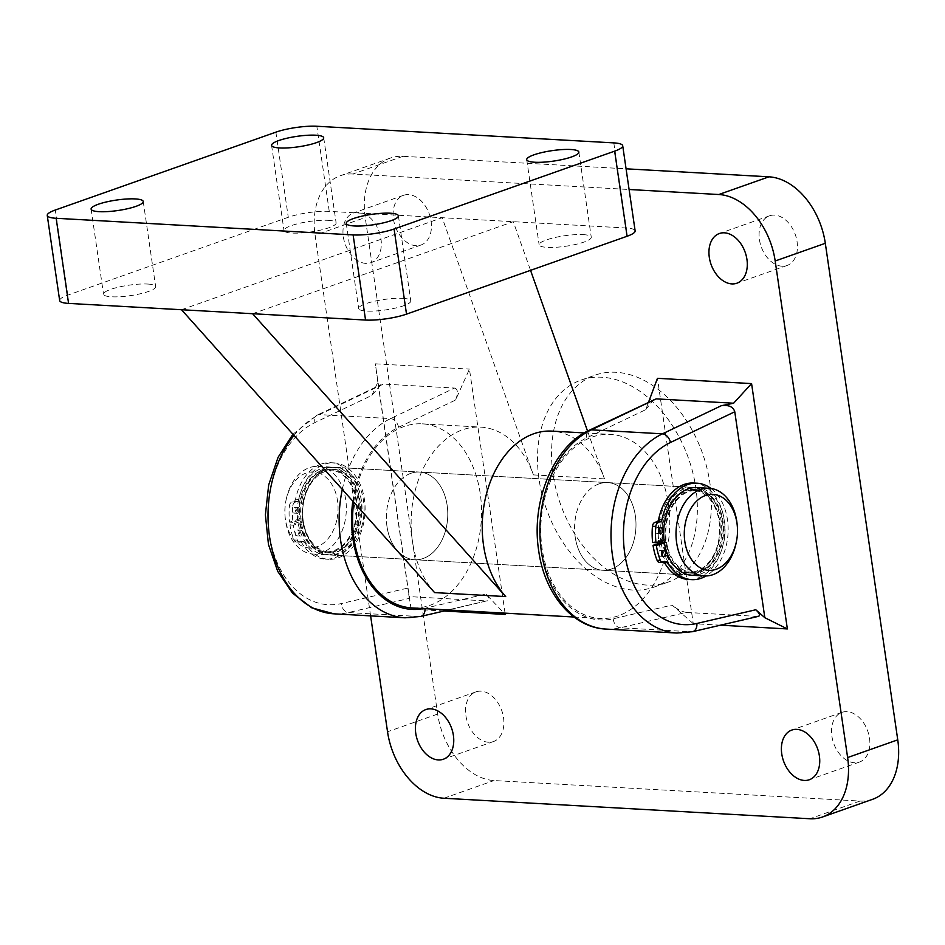 <?xml version="1.0" encoding="UTF-8"?>
<svg xmlns="http://www.w3.org/2000/svg" width="945" height="945" viewBox="0 0 945 945"><rect width="100%" height="100%" fill="white"/><g stroke="black" fill="none" stroke-linecap="round" stroke-linejoin="round"><path stroke-width="0.71" stroke-dasharray="4.72 3.54" d="M599.071 483.875A43.895 30.665 -86.8 0 1 607.741 482.6A43.895 30.665 -86.8 0 1 635.938 521.935A43.895 30.665 -86.8 0 1 611.498 568.996A43.895 30.665 -86.8 0 1 602.827 570.26A43.895 30.665 -86.8 0 1 574.631 530.925A43.895 30.665 -86.8 0 1 599.071 483.875M410.851 473.327A43.895 30.665 -86.8 0 1 419.521 472.051A43.895 30.665 -86.8 0 1 447.717 511.387A43.895 30.665 -86.8 0 1 423.277 558.448A43.895 30.665 -86.8 0 1 414.607 559.723A43.895 30.665 -86.8 0 1 386.41 520.388A43.895 30.665 -86.8 0 1 410.851 473.327M353.725 502.208A92.197 64.39 -86.8 0 1 404.023 426.514A92.197 64.39 -86.8 0 1 422.226 423.844A92.197 64.39 -86.8 0 1 481.43 506.437A92.197 64.39 -86.8 0 1 430.105 605.261A92.197 64.39 -86.8 0 1 411.902 607.93M618.325 615.809A92.197 64.39 -86.8 0 1 600.122 618.479A92.197 64.39 -86.8 0 1 540.906 535.874A92.197 64.39 -86.8 0 1 592.243 437.051A92.197 64.39 -86.8 0 1 610.435 434.381A92.197 64.39 -86.8 0 1 669.651 516.986A92.197 64.39 -86.8 0 1 618.325 615.809M181.511 309.736L442.189 217.704L533.405 474.898A92.197 64.39 93.2 0 0 480.781 427.116A92.197 64.39 93.2 0 0 462.577 429.786A92.197 64.39 93.2 0 0 413.012 500.696A92.197 64.39 93.2 0 0 434.606 592.598M402.783 298.337A26.342 5.28 171.7 0 1 410.803 300.912A26.342 5.28 171.7 0 1 395.317 308.105A26.342 5.28 171.7 0 1 366.684 311.082A26.342 5.28 171.7 0 1 358.675 308.519A26.342 5.28 171.7 0 1 374.161 301.325A26.342 5.28 171.7 0 1 402.783 298.337M147.644 284.043A26.342 5.28 171.7 0 1 155.653 286.618A26.342 5.28 171.7 0 1 140.179 293.812A26.342 5.28 171.7 0 1 111.545 296.789A26.342 5.28 171.7 0 1 103.525 294.214A26.342 5.28 171.7 0 1 119.011 287.032A26.342 5.28 171.7 0 1 147.644 284.043M583.254 234.632A26.342 5.28 171.7 0 1 591.263 237.195A26.342 5.28 171.7 0 1 575.788 244.389A26.342 5.28 171.7 0 1 547.155 247.366A26.342 5.28 171.7 0 1 539.134 244.802A26.342 5.28 171.7 0 1 554.62 237.608A26.342 5.28 171.7 0 1 583.254 234.632M328.104 220.327A26.342 5.28 171.7 0 1 336.125 222.902A26.342 5.28 171.7 0 1 320.638 230.096A26.342 5.28 171.7 0 1 292.017 233.072A26.342 5.28 171.7 0 1 283.996 230.509A26.342 5.28 171.7 0 1 299.482 223.315A26.342 5.28 171.7 0 1 328.104 220.327M587.554 431.097L604.505 478.891A92.197 64.39 93.2 0 0 551.88 431.109M252.61 313.716L513.289 221.685L530.547 270.341M59.665 300.545A29.271 5.859 171.7 0 1 67.721 295.159L288.284 217.279A29.271 5.859 171.7 0 1 329.25 211.373L626.216 228.017A29.271 5.859 171.7 0 1 635.134 230.863M336.774 520.175A38.048 26.578 -86.8 0 1 309.157 547.946A38.048 26.578 -86.8 0 1 285.095 516.809A38.048 26.578 -86.8 0 1 286.028 500.224A38.048 26.578 -86.8 0 1 286.122 499.763A38.048 26.578 -86.8 0 1 319.646 473.351A38.048 26.578 -86.8 0 1 336.774 520.175M286.418 498.417A43.895 30.665 93.2 0 0 286.3 498.96A43.895 30.665 93.2 0 0 285.225 518.096A43.895 30.665 93.2 0 0 313.173 554.042A43.895 30.665 93.2 0 0 344.854 521.983A43.895 30.665 93.2 0 0 318.087 466.369A43.895 30.665 93.2 0 0 286.418 498.417M691.917 575.257A43.895 30.665 93.2 0 0 723.598 543.21A43.895 30.665 93.2 0 0 696.831 487.596M664.418 542.867L666.438 542.194A40.978 28.622 93.2 0 0 692.083 572.339A40.978 28.622 93.2 0 0 699.772 571.288A40.978 28.622 93.2 0 0 722.996 527.511A40.978 28.622 93.2 0 0 696.666 490.514A40.978 28.622 93.2 0 0 688.976 491.565A40.978 28.622 93.2 0 0 666.048 539.347L662.705 539.158A40.978 28.622 93.2 0 1 685.621 491.376A40.978 28.622 93.2 0 1 693.323 490.325A40.978 28.622 93.2 0 1 719.653 527.322A40.978 28.622 93.2 0 1 696.43 571.099A40.978 28.622 93.2 0 1 688.74 572.15A40.978 28.622 93.2 0 1 663.083 542.005L662.48 542.206A41.852 29.236 93.2 0 0 688.681 573.024A41.852 29.236 93.2 0 0 718.885 542.465A41.852 29.236 93.2 0 0 693.37 489.451A41.852 29.236 93.2 0 0 663.166 520.01A41.852 29.236 93.2 0 0 662.244 540.611M666.52 520.187A41.852 29.236 93.2 0 0 692.035 573.213A41.852 29.236 93.2 0 0 722.228 542.654A41.852 29.236 93.2 0 0 696.713 489.64A41.852 29.236 93.2 0 0 666.52 520.187M302.093 499.303A43.895 30.665 93.2 0 0 328.86 554.916A43.895 30.665 93.2 0 0 360.541 522.868A43.895 30.665 93.2 0 0 333.774 467.255A43.895 30.665 93.2 0 0 302.093 499.303M661.075 542.678A43.895 30.665 93.2 0 0 688.574 575.068A43.895 30.665 93.2 0 0 720.244 543.021A43.895 30.665 93.2 0 0 693.488 487.407A43.895 30.665 93.2 0 0 661.807 519.455A43.895 30.665 93.2 0 0 660.839 541.083M300.12 499.657A41.852 29.236 93.2 0 0 325.635 552.683A41.852 29.236 93.2 0 0 355.828 522.124A41.852 29.236 93.2 0 0 330.313 469.11A41.852 29.236 93.2 0 0 300.12 499.657M303.463 499.846A41.852 29.236 93.2 0 0 328.978 552.872A41.852 29.236 93.2 0 0 359.171 522.313A41.852 29.236 93.2 0 0 333.656 469.299A41.852 29.236 93.2 0 0 303.463 499.846M298.75 499.114A43.895 30.665 93.2 0 0 325.517 554.727A43.895 30.665 93.2 0 0 357.198 522.679A43.895 30.665 93.2 0 0 330.431 467.066A43.895 30.665 93.2 0 0 298.75 499.114M737.124 524.227A43.895 30.665 -86.8 0 1 736.049 543.351M659.114 543.328A43.895 30.665 93.2 0 0 661.736 553.061M662.268 554.408A43.895 30.665 93.2 0 0 686.483 574.95A43.895 30.665 93.2 0 0 719.015 520.506A43.895 30.665 93.2 0 0 691.397 487.289A43.895 30.665 93.2 0 0 658.854 541.733M575.21 537.055A43.895 30.665 93.2 0 0 602.827 570.26A43.895 30.665 93.2 0 0 635.359 515.816A43.895 30.665 93.2 0 0 607.741 482.6A43.895 30.665 93.2 0 0 575.21 537.055M303.333 521.817A43.895 30.665 93.2 0 0 330.951 555.034A43.895 30.665 93.2 0 0 363.494 500.578A43.895 30.665 93.2 0 0 335.865 467.373A43.895 30.665 93.2 0 0 303.333 521.817M386.989 526.507A43.895 30.665 93.2 0 0 414.607 559.723A43.895 30.665 93.2 0 0 447.139 505.268A43.895 30.665 93.2 0 0 419.521 472.051A43.895 30.665 93.2 0 0 386.989 526.507M480.993 691.173A26.342 18.097 -109.4 0 0 475.949 691.87A26.342 18.097 -109.4 0 0 466.594 719.216A26.342 18.097 -109.4 0 0 488.435 742.238A26.342 18.097 -109.4 0 0 493.479 741.541A26.342 18.097 -109.4 0 0 502.834 714.196A26.342 18.097 -109.4 0 0 480.993 691.173M846.968 711.668A26.342 18.097 -109.4 0 0 841.924 712.376A26.342 18.097 -109.4 0 0 832.58 739.722A26.342 18.097 -109.4 0 0 854.422 762.745A26.342 18.097 -109.4 0 0 859.466 762.048A26.342 18.097 -109.4 0 0 868.821 734.702A26.342 18.097 -109.4 0 0 846.968 711.668M358.415 212.318A26.342 18.097 -109.4 0 0 353.371 213.015A26.342 18.097 -109.4 0 0 344.027 240.361A26.342 18.097 -109.4 0 0 365.869 263.395A26.342 18.097 -109.4 0 0 370.912 262.698A26.342 18.097 -109.4 0 0 380.268 235.34A26.342 18.097 -109.4 0 0 358.415 212.318M408.547 194.623A26.342 18.097 -109.4 0 0 403.503 195.32A26.342 18.097 -109.4 0 0 394.159 222.666A26.342 18.097 -109.4 0 0 416.001 245.7A26.342 18.097 -109.4 0 0 421.045 244.991A26.342 18.097 -109.4 0 0 430.4 217.645A26.342 18.097 -109.4 0 0 408.547 194.623M774.534 215.129A26.342 18.097 -109.4 0 0 769.49 215.826A26.342 18.097 -109.4 0 0 760.134 243.172A26.342 18.097 -109.4 0 0 781.987 266.195A26.342 18.097 -109.4 0 0 787.031 265.498A26.342 18.097 -109.4 0 0 796.375 238.152A26.342 18.097 -109.4 0 0 774.534 215.129M647.006 585.085A109.75 75.411 70.6 0 1 555.979 489.144A109.75 75.411 70.6 0 1 594.948 375.189A109.75 75.411 70.6 0 1 615.963 372.283A109.75 75.411 70.6 0 1 706.99 468.224A109.75 75.411 70.6 0 1 668.02 582.179A109.75 75.411 70.6 0 1 647.006 585.085M632.973 590.046A109.75 75.411 70.6 0 1 541.946 494.093A109.75 75.411 70.6 0 1 580.915 380.15A109.75 75.411 70.6 0 1 601.93 377.232A109.75 75.411 70.6 0 1 692.945 473.185A109.75 75.411 70.6 0 1 653.987 587.129A109.75 75.411 70.6 0 1 632.973 590.046M505.055 613.151L469.441 369.105L455.561 400.042L398.601 427.258A93.661 65.418 93.2 0 0 352.828 501.204M444.032 611.013L411.122 609.171L375.342 363.825L469.441 369.105M720.456 625.188L693.264 623.665L657.472 378.319M370.617 615.88L315.087 235.222L365.219 217.515A65.855 45.242 70.6 0 1 390.356 158.063A65.855 45.242 70.6 0 1 402.96 156.315L626.074 168.812M402.96 156.315L352.828 174.01L629.098 189.496M352.828 174.01A65.855 45.242 -109.4 0 0 340.224 175.758A65.855 45.242 -109.4 0 0 315.087 235.222M872.613 799.305A65.855 45.242 70.6 0 1 860.009 801.053L494.022 780.546A65.855 45.242 70.6 0 1 437.653 714.066L365.219 217.515M423.407 608.58A93.661 65.418 93.2 0 0 425.002 608.237L485.966 594.051L503.957 613.092M371.905 395.364L377.835 382.134L407.874 588.073L341.346 603.548A93.661 65.418 -86.8 0 1 269.242 533.854A93.661 65.418 -86.8 0 1 314.945 422.569L371.905 395.364L380.918 384.674L383.398 384.083L319.493 414.607A102.438 71.548 93.2 0 0 293.989 435.444M342.303 489.439A102.438 71.548 -86.8 0 1 390.592 418.6L454.498 388.064L383.398 384.083M333.951 613.825A102.438 71.548 93.2 0 0 348.362 612.561L409.279 598.386L409.126 596.602L486.533 600.937L419.474 616.542A102.438 71.548 -86.8 0 1 405.062 617.806M605.828 629.063A102.438 71.548 93.2 0 0 620.239 627.787L686.353 612.407L757.465 616.4L691.338 631.78A102.438 71.548 -86.8 0 1 676.927 633.044M693.264 623.665L672.143 605.072L613.222 618.786A93.661 65.418 -86.8 0 1 541.119 549.092A93.661 65.418 -86.8 0 1 586.821 437.795L645.754 409.646L648.66 401.873M758.563 616.329L757.465 616.4M686.353 612.407C682.066 611.758 677.329 609.312 672.143 605.072M645.754 409.646L653.775 399.44M377.835 382.134L375.342 363.825M454.498 388.064C457.959 389.021 458.301 393.014 455.561 400.042M409.126 596.602L411.122 609.171M409.279 598.386L407.874 588.073M485.966 594.051C489.699 598.398 489.888 600.689 486.533 600.937L448.462 609.986M301.077 536.004A2.929 2.044 -86.8 0 1 300.522 536.087A2.929 2.044 -86.8 0 1 298.644 533.441A2.929 2.044 -86.8 0 1 300.309 530.31A2.929 2.044 -86.8 0 1 300.853 530.239A2.929 2.044 -86.8 0 1 302.731 532.885A2.929 2.044 -86.8 0 1 301.077 536.004M297.734 535.815A2.929 2.044 -86.8 0 1 297.179 535.898A2.929 2.044 -86.8 0 1 295.301 533.252A2.929 2.044 -86.8 0 1 296.954 530.121A2.929 2.044 -86.8 0 1 297.51 530.05A2.929 2.044 -86.8 0 1 299.388 532.696A2.929 2.044 -86.8 0 1 297.734 535.815M297.994 513.23A2.929 2.044 -86.8 0 1 297.439 513.312A2.929 2.044 -86.8 0 1 295.561 510.666A2.929 2.044 -86.8 0 1 297.214 507.536A2.929 2.044 -86.8 0 1 297.769 507.465A2.929 2.044 -86.8 0 1 299.648 510.099A2.929 2.044 -86.8 0 1 297.994 513.23M294.639 513.04A2.929 2.044 -86.8 0 1 294.096 513.123A2.929 2.044 -86.8 0 1 292.218 510.477A2.929 2.044 -86.8 0 1 293.871 507.347A2.929 2.044 -86.8 0 1 294.427 507.276A2.929 2.044 -86.8 0 1 296.305 509.922A2.929 2.044 -86.8 0 1 294.639 513.04M321.607 463.924A48.289 33.725 -86.8 0 1 330.679 462.684A48.289 33.725 -86.8 0 1 361.711 506.284A48.289 33.725 -86.8 0 1 334.341 557.869A48.289 33.725 -86.8 0 1 325.269 559.109A48.289 33.725 -86.8 0 1 301.372 542.17A2.929 2.044 93.2 0 0 299.931 541.142A2.929 2.044 93.2 0 0 299.376 541.225L297.273 541.922A4.394 3.071 -86.8 0 1 296.447 542.04A4.394 3.071 -86.8 0 1 294.013 539.949A55.601 38.828 -86.8 0 1 289.973 525.007L300.037 521.664A40.978 28.622 93.2 0 0 325.682 551.809A40.978 28.622 93.2 0 0 333.372 550.758A40.978 28.622 93.2 0 0 356.596 506.981A40.978 28.622 93.2 0 0 330.266 469.984A40.978 28.622 93.2 0 0 322.576 471.035A40.978 28.622 93.2 0 0 299.648 518.817L302.991 519.006L292.938 522.349A55.601 38.828 -86.8 0 1 292.749 506.13L289.406 505.941A4.394 3.071 -86.8 0 1 291.875 502.067L293.978 501.37A2.929 2.044 93.2 0 0 295.549 499.22A48.289 33.725 -86.8 0 1 321.607 463.924M295.549 499.22L298.903 499.409A48.289 33.725 -86.8 0 1 324.95 464.101A48.289 33.725 -86.8 0 1 334.022 462.873A48.289 33.725 -86.8 0 1 365.053 506.473A48.289 33.725 -86.8 0 1 337.684 558.058A48.289 33.725 -86.8 0 1 328.612 559.298A48.289 33.725 -86.8 0 1 304.715 542.359L301.372 542.17M294.013 539.949L297.356 540.138A55.601 38.828 -86.8 0 1 293.328 525.196L303.38 521.853A40.978 28.622 93.2 0 0 329.025 551.998A40.978 28.622 93.2 0 0 336.715 550.947A40.978 28.622 93.2 0 0 359.939 507.17A40.978 28.622 93.2 0 0 333.609 470.173A40.978 28.622 93.2 0 0 325.919 471.224A40.978 28.622 93.2 0 0 302.991 519.006M299.648 518.817L289.595 522.16A55.601 38.828 -86.8 0 1 289.406 505.941M297.356 540.138A4.394 3.071 93.2 0 0 299.789 542.217A4.394 3.071 93.2 0 0 300.616 542.111L297.273 541.922M299.376 541.225L302.719 541.414L300.616 542.111M302.719 541.414A2.929 2.044 -86.8 0 1 303.274 541.331A2.929 2.044 -86.8 0 1 304.715 542.359M298.903 499.409A2.929 2.044 -86.8 0 1 297.321 501.547L293.978 501.37M291.875 502.067L297.321 501.547M295.218 502.256A4.394 3.071 93.2 0 0 292.749 506.13M289.973 525.007L293.328 525.196M300.037 521.664L303.38 521.853M289.595 522.16L292.938 522.349M661.972 555.081A2.929 2.044 -86.8 0 1 660.779 556.156A2.929 2.044 -86.8 0 1 660.236 556.239A2.929 2.044 -86.8 0 1 658.358 553.593A2.929 2.044 -86.8 0 1 660.012 550.462A2.929 2.044 -86.8 0 1 660.567 550.392A2.929 2.044 -86.8 0 1 662.161 551.738M658.889 532.307A2.929 2.044 -86.8 0 1 657.696 533.382A2.929 2.044 -86.8 0 1 657.153 533.464A2.929 2.044 -86.8 0 1 655.263 530.818A2.929 2.044 -86.8 0 1 656.929 527.688A2.929 2.044 -86.8 0 1 657.472 527.617A2.929 2.044 -86.8 0 1 659.078 528.964M693.724 483.025A48.289 33.725 -86.8 0 1 724.756 526.625A48.289 33.725 -86.8 0 1 697.398 578.21A48.289 33.725 -86.8 0 1 688.326 579.45M710.971 488.459A48.289 33.725 -86.8 0 1 728.052 533.311A48.289 33.725 -86.8 0 1 706.069 575.977M664.264 562.251A2.929 2.044 93.2 0 0 662.977 561.495A2.929 2.044 93.2 0 0 662.433 561.566L660.331 562.263A4.394 3.071 -86.8 0 1 659.504 562.381M662.705 539.158L652.652 542.501M666.048 539.347L664.04 540.02M663.083 542.005L666.438 542.194M613.801 142.884L626.216 228.017M329.25 211.373L316.835 126.252M275.869 132.158L288.284 217.279M67.721 295.159L55.294 210.026M533.405 474.898L604.505 478.891M613.222 618.786A8.777 6.154 -103.1 0 0 620.239 627.787L691.338 631.78M419.474 616.542L348.362 612.561A8.777 6.154 -103.1 0 1 341.346 603.548M443.902 798.241L494.022 780.546M860.009 801.053L809.877 818.748M437.653 714.066L387.533 731.761M398.601 427.258A8.777 5.871 64.5 0 0 390.592 418.6L319.493 414.607A8.777 5.871 64.5 0 0 317.437 414.997A8.777 5.871 64.5 0 0 314.945 422.569M586.821 437.795A8.777 5.871 64.5 0 1 589.302 430.235M662.433 561.566L665.776 561.755M663.673 562.452L660.331 562.263M335.865 467.373L691.397 487.289M573.946 617.014L600.122 618.479M398.388 215.791L410.803 300.912M143.238 201.498L155.653 286.618M578.848 152.074L591.263 237.195M323.71 137.781L336.125 222.902M271.581 145.388L283.996 230.509M526.719 159.681L539.134 244.802M91.11 209.093L103.525 294.214M346.248 223.398L358.675 308.519M422.226 423.844L480.781 427.116M584.258 432.916L610.435 434.381M330.951 555.034L686.483 574.95M285.095 516.809L285.225 518.096M286.028 500.224L286.3 498.96M688.681 573.024L692.035 573.213M328.86 554.916L688.574 575.068M325.635 552.683L328.978 552.872M313.173 554.042L325.517 554.727M318.087 466.369L330.431 467.066M330.313 469.11L333.656 469.299M333.774 467.255L693.488 487.407M693.37 489.451L696.713 489.64M475.949 691.87L425.817 709.565M841.924 712.376L791.792 730.072M403.503 195.32L353.371 213.015M769.49 215.826L719.358 233.521M580.915 380.15L594.948 375.189M653.987 587.129L668.02 582.179M787.031 265.498L736.899 283.205M421.045 244.991L370.912 262.698M859.466 762.048L809.333 779.743M493.479 741.541L443.347 759.237M390.356 158.063L340.224 175.758M292.915 434.239L317.437 414.997L380.918 384.674M297.179 535.898L300.522 536.087M294.096 513.123L297.439 513.312M330.679 462.684L334.022 462.873M325.269 559.109L328.612 559.298M330.266 469.984L333.609 470.173M325.682 551.809L329.025 551.998M294.427 507.276L297.769 507.465M297.51 530.05L300.853 530.239M296.447 542.04L299.789 542.217M299.931 541.142L303.274 541.331M660.236 556.239L663.579 556.428M657.153 533.464L660.496 533.653M693.323 490.325L696.666 490.514M688.74 572.15L692.083 572.339M657.472 527.617L660.827 527.806M660.567 550.392L663.91 550.581M662.977 561.495L666.331 561.673"/><path stroke-width="1.42" d="M573.946 617.014L411.902 607.93A92.197 64.39 -86.8 0 1 353.725 502.208M584.258 432.916L551.88 431.109A92.197 64.39 93.2 0 0 533.689 433.779A92.197 64.39 93.2 0 0 484.123 504.677A92.197 64.39 93.2 0 0 505.705 596.578L252.61 313.716L181.511 309.736L434.606 592.598L505.705 596.578M390.368 213.216A26.342 5.28 171.7 0 1 398.388 215.791A26.342 5.28 171.7 0 1 382.902 222.985A26.342 5.28 171.7 0 1 354.269 225.961A26.342 5.28 171.7 0 1 346.248 223.398A26.342 5.28 171.7 0 1 361.734 216.204A26.342 5.28 171.7 0 1 390.368 213.216M135.218 198.922A26.342 5.28 171.7 0 1 143.238 201.498A26.342 5.28 171.7 0 1 127.752 208.68A26.342 5.28 171.7 0 1 99.13 211.668A26.342 5.28 171.7 0 1 91.11 209.093A26.342 5.28 171.7 0 1 106.596 201.899A26.342 5.28 171.7 0 1 135.218 198.922M570.827 149.499A26.342 5.28 171.7 0 1 578.848 152.074A26.342 5.28 171.7 0 1 563.362 159.268A26.342 5.28 171.7 0 1 534.74 162.245A26.342 5.28 171.7 0 1 526.719 159.681A26.342 5.28 171.7 0 1 542.206 152.488A26.342 5.28 171.7 0 1 570.827 149.499M315.689 135.206A26.342 5.28 171.7 0 1 323.71 137.781A26.342 5.28 171.7 0 1 308.224 144.975A26.342 5.28 171.7 0 1 279.602 147.952A26.342 5.28 171.7 0 1 271.581 145.388A26.342 5.28 171.7 0 1 287.067 138.194A26.342 5.28 171.7 0 1 315.689 135.206M530.547 270.341L587.554 431.097M181.511 309.736L68.572 303.404A29.271 5.859 171.7 0 1 59.665 300.545L47.25 215.425A29.271 5.859 -8.3 0 0 56.157 218.283L68.572 303.404M47.25 215.425A29.271 5.859 -8.3 0 1 55.294 210.026L275.869 132.158A29.271 5.859 -8.3 0 1 316.835 126.252L613.801 142.884A29.271 5.859 -8.3 0 1 622.708 145.743A29.271 5.859 -8.3 0 1 614.663 151.141L394.089 229.009L406.515 314.13A29.271 5.859 171.7 0 1 365.55 320.048L252.61 313.716M622.708 145.743L635.134 230.863A29.271 5.859 171.7 0 1 627.078 236.262L406.515 314.13M365.55 320.048L353.123 234.915L56.157 218.283M353.123 234.915A29.271 5.859 -8.3 0 0 394.089 229.009M685.574 522.136A38.048 26.578 93.2 0 0 702.702 568.973A38.048 26.578 93.2 0 0 736.214 542.56A38.048 26.578 93.2 0 0 736.32 542.087A38.048 26.578 93.2 0 0 737.254 525.514A38.048 26.578 93.2 0 0 713.191 494.377A38.048 26.578 93.2 0 0 685.574 522.136M736.32 542.087L736.049 543.351A43.895 30.665 -86.8 0 1 735.931 543.895A43.895 30.665 -86.8 0 1 704.261 575.942A43.895 30.665 -86.8 0 1 677.494 520.329A43.895 30.665 -86.8 0 1 709.163 488.281A43.895 30.665 -86.8 0 1 737.124 524.227L737.254 525.514M709.163 488.281L696.831 487.596A43.895 30.665 93.2 0 0 665.15 519.644A43.895 30.665 93.2 0 0 691.917 575.257L704.261 575.942M662.244 540.611A41.852 29.236 93.2 0 0 662.48 542.206L653.03 545.348L656.373 545.537L664.418 542.867M660.839 541.083A43.895 30.665 93.2 0 0 661.075 542.678M658.854 541.733L658.854 541.733A43.895 30.665 93.2 0 0 659.114 543.328M661.736 553.061A43.895 30.665 93.2 0 0 662.268 554.408M430.861 708.868A26.342 18.097 -109.4 0 0 425.817 709.565A26.342 18.097 -109.4 0 0 416.461 736.911A26.342 18.097 -109.4 0 0 438.303 759.934A26.342 18.097 -109.4 0 0 443.347 759.237A26.342 18.097 -109.4 0 0 452.702 731.891A26.342 18.097 -109.4 0 0 430.861 708.868M796.836 729.375A26.342 18.097 -109.4 0 0 791.792 730.072A26.342 18.097 -109.4 0 0 782.448 757.418A26.342 18.097 -109.4 0 0 804.289 780.44A26.342 18.097 -109.4 0 0 809.333 779.743A26.342 18.097 -109.4 0 0 818.689 752.397A26.342 18.097 -109.4 0 0 796.836 729.375M724.402 232.824A26.342 18.097 -109.4 0 0 719.358 233.521A26.342 18.097 -109.4 0 0 710.002 260.867A26.342 18.097 -109.4 0 0 731.855 283.902A26.342 18.097 -109.4 0 0 736.899 283.205A26.342 18.097 -109.4 0 0 746.243 255.847A26.342 18.097 -109.4 0 0 724.402 232.824M503.957 613.092L505.232 614.439L505.055 613.151M505.232 614.439L444.032 611.013M648.66 401.873L657.472 378.319L751.582 383.599L787.374 628.933L720.456 625.188M626.074 168.812L768.947 176.821A65.855 45.242 70.6 0 1 825.316 243.302L897.75 739.841A65.855 45.242 70.6 0 1 872.613 799.305L822.493 817A65.855 45.242 -109.4 0 1 809.877 818.748L443.902 798.241A65.855 45.242 -109.4 0 1 387.533 731.761L370.617 615.88M822.493 817A65.855 45.242 -109.4 0 0 847.618 757.547L897.75 739.841M825.316 243.302L775.183 260.997L847.618 757.547M775.183 260.997A65.855 45.242 -109.4 0 0 718.814 194.516L768.947 176.821M629.098 189.496L718.814 194.516M721.342 405.7L733.603 403.22L656.184 398.873L591.357 429.845L662.469 433.826L721.342 405.7C728.772 404.755 733.249 406.775 734.773 411.772L670.466 442.484A93.661 65.418 93.2 0 0 624.775 553.77A93.661 65.418 93.2 0 0 696.878 623.464L755.799 609.761L764.824 617.699L734.773 411.772M764.824 617.699L787.374 628.933M755.799 609.761C760.182 613.955 760.737 616.164 757.465 616.4M751.582 383.599L733.603 403.22M589.302 430.235A8.777 5.871 64.5 0 1 591.357 429.845A102.438 71.548 93.2 0 0 541.379 551.561A102.438 71.548 93.2 0 0 605.828 629.063C572.245 627.657 544.391 593.306 538.697 550.711C530.913 501.807 553.108 446.631 589.302 430.235L656.184 398.873M664.134 556.345A2.929 2.044 -86.8 0 1 663.579 556.428A2.929 2.044 -86.8 0 1 661.701 553.782A2.929 2.044 -86.8 0 1 663.355 550.651A2.929 2.044 -86.8 0 1 663.91 550.581A2.929 2.044 -86.8 0 1 665.788 553.227A2.929 2.044 -86.8 0 1 664.134 556.345M661.039 533.571A2.929 2.044 -86.8 0 1 660.496 533.653A2.929 2.044 -86.8 0 1 658.618 531.007A2.929 2.044 -86.8 0 1 660.271 527.877A2.929 2.044 -86.8 0 1 660.827 527.806A2.929 2.044 -86.8 0 1 662.705 530.452A2.929 2.044 -86.8 0 1 661.039 533.571M664.04 540.02L655.995 542.69L652.652 542.501A55.601 38.828 -86.8 0 1 652.463 526.282A4.394 3.071 -86.8 0 1 654.92 522.408L657.035 521.711A2.929 2.044 93.2 0 0 658.606 519.561A48.289 33.725 -86.8 0 1 684.664 484.265A48.289 33.725 -86.8 0 1 693.724 483.025L697.079 483.214A48.289 33.725 -86.8 0 1 710.971 488.459M658.606 519.561L661.961 519.75A48.289 33.725 -86.8 0 1 688.007 484.442A48.289 33.725 -86.8 0 1 697.079 483.214M706.069 575.977A48.289 33.725 -86.8 0 1 700.741 578.399A48.289 33.725 -86.8 0 1 691.669 579.639A48.289 33.725 -86.8 0 1 667.772 562.7L664.429 562.511A2.929 2.044 93.2 0 0 664.264 562.251M691.669 579.639L688.326 579.45A48.289 33.725 -86.8 0 1 664.429 562.511M659.078 528.964A2.929 2.044 -86.8 0 1 658.889 532.307M657.07 560.29L660.413 560.48A4.394 3.071 93.2 0 0 662.847 562.558L659.504 562.381A4.394 3.071 -86.8 0 1 657.07 560.29A55.601 38.828 -86.8 0 1 653.03 545.348M662.161 551.738A2.929 2.044 -86.8 0 1 661.972 555.081M660.413 560.48A55.601 38.828 -86.8 0 1 656.373 545.537M662.847 562.558A4.394 3.071 93.2 0 0 663.673 562.452L665.776 561.755A2.929 2.044 -86.8 0 1 666.331 561.673A2.929 2.044 -86.8 0 1 667.772 562.7M661.961 519.75A2.929 2.044 -86.8 0 1 660.378 521.888L657.035 521.711M654.92 522.408L660.378 521.888M658.275 522.597A4.394 3.071 93.2 0 0 655.806 526.471L652.463 526.282M655.995 542.69A55.601 38.828 -86.8 0 1 655.806 526.471M627.078 236.262L614.663 151.141M605.828 629.063L676.927 633.044A102.438 71.548 -86.8 0 1 612.478 555.542A102.438 71.548 -86.8 0 1 662.469 433.826A8.777 5.871 64.5 0 1 670.466 442.484M691.338 631.78A8.777 6.154 -103.1 0 0 692.591 631.673L692.591 631.673A8.777 6.154 -103.1 0 0 696.878 623.464M419.474 616.542A8.777 6.154 -103.1 0 0 420.714 616.435L405.062 617.806A102.438 71.548 -86.8 0 1 340.613 540.316A102.438 71.548 -86.8 0 1 342.303 489.439M293.989 435.444A102.438 71.548 93.2 0 0 269.502 536.335A102.438 71.548 93.2 0 0 333.951 613.825L311.755 607.812L292.477 593.106L277.712 571.347L268.463 544.509L265.391 514.848L268.687 484.915L278.102 457.262L292.915 434.239M352.828 501.204A93.661 65.418 93.2 0 0 423.407 608.58M448.462 609.986L420.714 616.435A8.777 6.154 -103.1 0 0 425.026 608.674M676.927 633.044L692.591 631.673L758.563 616.329M405.062 617.806L333.951 613.825"/></g></svg>
